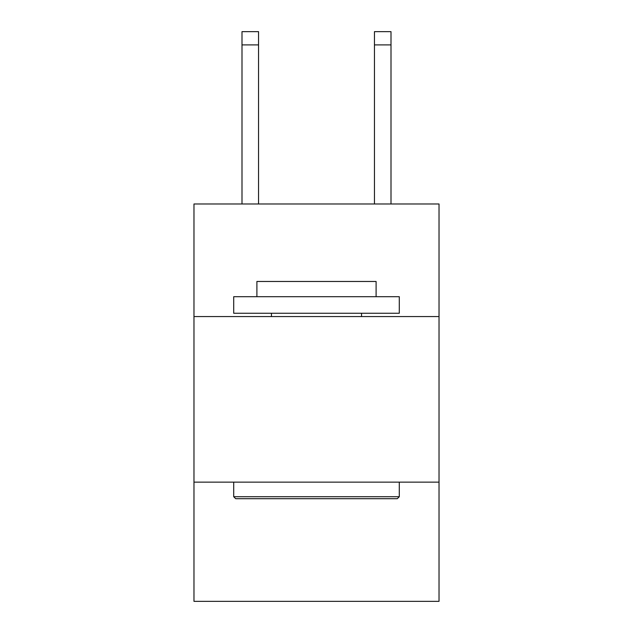 <?xml version="1.0" encoding="UTF-8"?>
<svg xmlns="http://www.w3.org/2000/svg" width="633" height="633" viewBox="0 0 633 633"><rect width="100%" height="100%" fill="white"/><g stroke="black" fill="none" stroke-linecap="round" stroke-linejoin="round"><path stroke-width="0.95" d="M439.025 316.563L439.025 203.976L193.975 203.976L193.975 316.563L439.025 316.563L439.025 601.35L193.975 601.35L193.975 316.563M439.025 482.14L193.975 482.14M235.698 498.693L233.712 496.707L399.288 496.707L397.302 498.693L235.698 498.693M399.288 296.695L399.288 313.256L233.712 313.256L233.712 296.695L399.288 296.695M256.895 296.695L256.895 281.463L376.105 281.463L376.105 296.695M399.288 482.14L399.288 496.707M233.712 482.14L233.712 496.707M361.538 313.256L361.538 316.563M271.462 313.256L271.462 316.563M258.549 203.976L258.549 44.896L241.996 44.896L241.996 31.65L258.549 31.65L258.549 44.896M241.996 203.976L241.996 44.896M391.004 203.976L391.004 31.65L374.451 31.65L374.451 203.976M374.451 44.896L391.004 44.896"/></g></svg>
